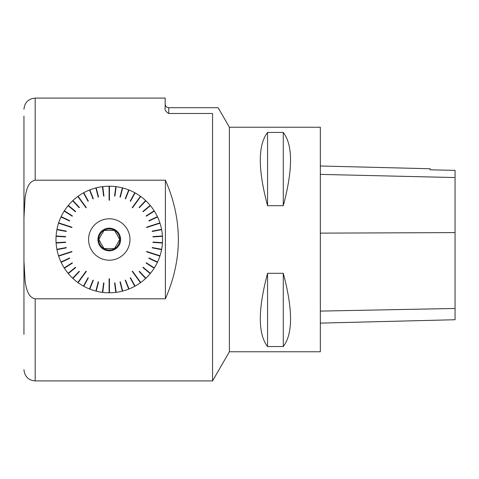 <?xml version="1.0" encoding="UTF-8"?>
<svg xmlns="http://www.w3.org/2000/svg" width="479" height="479" viewBox="0 0 479 479"><rect width="100%" height="100%" fill="white"/><g stroke="black" fill="none" stroke-linecap="round" stroke-linejoin="round"><path stroke-width="0.72" d="M165.405 180.2L165.405 298.8L35.177 298.8L35.177 380.919L212.556 380.919L212.556 113.487C219.897 105.793 219.897 105.793 212.556 113.487L168.77 113.487C165.74 111.697 164.542 109.799 165.177 107.781L165.177 98.081L35.177 98.081L35.177 180.2L165.405 180.2C182.667 219.735 182.667 259.265 165.405 298.8M35.177 180.2C27.71 181.715 26.357 190.953 25.124 197.15L23.95 217.879L23.95 116.062M23.95 334.414L23.95 217.879M23.95 261.121L25.142 281.969C26.387 288.202 27.77 297.315 35.177 298.8M109.104 292.783L109.104 291.711L109.44 291.711L109.44 292.783L109.44 278.772L109.104 278.772L109.104 292.783A53.283 53.283 0 0 1 102.763 292.382L102.895 291.322L102.56 291.28L102.428 292.34A53.283 53.283 0 0 1 96.183 291.148L96.453 290.112L96.123 290.029L95.86 291.064A53.283 53.283 0 0 1 89.812 289.1L90.208 288.107L89.896 287.981L89.501 288.975A53.283 53.283 0 0 1 83.753 286.274L84.268 285.334L83.969 285.173L83.454 286.107A53.283 53.283 0 0 1 78.089 282.706L86.322 271.371L86.052 271.174L77.82 282.508A53.283 53.283 0 0 1 72.922 278.455L73.652 277.676L73.407 277.443L72.676 278.227A53.283 53.283 0 0 1 68.323 273.593L69.15 272.91L68.934 272.653L68.108 273.335A53.283 53.283 0 0 1 64.378 268.192L65.282 267.617L65.096 267.336L64.192 267.905A53.283 53.283 0 0 1 61.132 262.336L62.102 261.881L61.959 261.576L60.989 262.031A53.283 53.283 0 0 1 58.648 256.127L71.976 251.798L71.868 251.475L58.546 255.804A53.283 53.283 0 0 1 56.965 249.649L58.019 249.451L57.953 249.116L56.905 249.319A53.283 53.283 0 0 1 56.109 243.015L57.175 242.949L57.151 242.608L56.085 242.679A53.283 53.283 0 0 1 56.085 236.321L57.151 236.392L57.175 236.051L56.109 235.985A53.283 53.283 0 0 1 56.905 229.681L57.953 229.884L58.019 229.549L56.965 229.351A53.283 53.283 0 0 1 58.546 223.196L71.868 227.525L71.976 227.202L58.648 222.873A53.283 53.283 0 0 1 60.989 216.969L61.959 217.424L62.102 217.119L61.132 216.664A53.283 53.283 0 0 1 64.192 211.095L65.096 211.664L65.282 211.383L64.378 210.808A53.283 53.283 0 0 1 68.108 205.665L68.934 206.347L69.15 206.09L68.323 205.407A53.283 53.283 0 0 1 72.676 200.773L73.407 201.557L73.652 201.324L72.922 200.545A53.283 53.283 0 0 1 77.82 196.492L86.052 207.826L86.322 207.629L78.089 196.294A53.283 53.283 0 0 1 83.454 192.893L83.969 193.827L84.268 193.666L83.753 192.726A53.283 53.283 0 0 1 89.501 190.025L89.896 191.019L90.208 190.893L89.812 189.9A53.283 53.283 0 0 1 95.86 187.936L96.123 188.971L96.453 188.888L96.183 187.852A53.283 53.283 0 0 1 102.428 186.66L102.56 187.72L102.895 187.678L102.763 186.618A53.283 53.283 0 0 1 109.104 186.217L109.104 200.228L109.44 200.228L109.44 186.217A53.283 53.283 0 0 1 115.78 186.618L115.649 187.678L115.984 187.72L116.116 186.66A53.283 53.283 0 0 1 122.361 187.852L122.091 188.888L122.42 188.971L122.684 187.936A53.283 53.283 0 0 1 128.731 189.9L128.336 190.893L128.647 191.019L129.043 190.025A53.283 53.283 0 0 1 134.791 192.726L134.276 193.666L134.575 193.827L135.09 192.893A53.283 53.283 0 0 1 140.455 196.294L132.222 207.629L132.491 207.826L140.724 196.492A53.283 53.283 0 0 1 145.622 200.545L144.892 201.324L145.137 201.557L145.867 200.773A53.283 53.283 0 0 1 150.22 205.407L149.394 206.09L149.61 206.347L150.436 205.665A53.283 53.283 0 0 1 154.166 210.808L153.262 211.383L153.448 211.664L154.352 211.095A53.283 53.283 0 0 1 157.411 216.664L156.441 217.119L156.585 217.424L157.555 216.969A53.283 53.283 0 0 1 159.896 222.873L146.568 227.202L146.676 227.525L159.998 223.196A53.283 53.283 0 0 1 161.579 229.351L160.525 229.549L160.591 229.884L161.639 229.681A53.283 53.283 0 0 1 162.435 235.985L161.369 236.051L161.393 236.392L162.459 236.321A53.283 53.283 0 0 1 162.459 242.679L161.393 242.608L161.369 242.949L162.435 243.015A53.283 53.283 0 0 1 161.639 249.319L160.591 249.116L160.525 249.451L161.579 249.649A53.283 53.283 0 0 1 159.998 255.804L146.676 251.475L146.568 251.798L159.896 256.127A53.283 53.283 0 0 1 157.555 262.031L156.585 261.576L156.441 261.881L157.411 262.336A53.283 53.283 0 0 1 154.352 267.905L153.448 267.336L153.262 267.617L154.166 268.192A53.283 53.283 0 0 1 150.436 273.335L149.61 272.653L149.394 272.91L150.22 273.593A53.283 53.283 0 0 1 145.867 278.227L145.137 277.443L144.892 277.676L145.622 278.455A53.283 53.283 0 0 1 140.724 282.508L132.491 271.174L132.222 271.371L140.455 282.706A53.283 53.283 0 0 1 135.09 286.107L134.575 285.173L134.276 285.334L134.791 286.274A53.283 53.283 0 0 1 129.043 288.975L128.647 287.981L128.336 288.107L128.731 289.1A53.283 53.283 0 0 1 122.684 291.064L122.42 290.029L122.091 290.112L122.361 291.148A53.283 53.283 0 0 1 116.116 292.34L115.984 291.28L115.649 291.322L115.78 292.382A53.283 53.283 0 0 1 109.44 292.783M77.82 282.508L78.448 281.64L78.718 281.838L78.089 282.706M58.546 255.804L59.564 255.475L59.671 255.792L58.648 256.127M58.648 222.873L59.671 223.208L59.564 223.525L58.546 223.196M78.089 196.294L78.718 197.162L78.448 197.36L77.82 196.492M109.44 186.217L109.44 187.289L109.104 187.289L109.104 186.217M140.724 196.492L140.096 197.36L139.826 197.162L140.455 196.294M159.998 223.196L158.98 223.525L158.872 223.208L159.896 222.873M159.896 256.127L158.872 255.792L158.98 255.475L159.998 255.804M140.455 282.706L139.826 281.838L140.096 281.64L140.724 282.508M320.331 351.766L320.331 127.234L229.387 127.234L229.387 351.766L320.331 351.766M267.563 132.449L283.281 132.449C292.956 145.011 292.956 169.422 283.281 205.689L267.563 205.689C257.894 169.422 257.894 145.011 267.563 132.449L267.563 205.689M267.563 273.311L283.281 273.311C292.956 309.578 292.956 333.989 283.281 346.551L267.563 346.551C257.894 333.989 257.894 309.578 267.563 273.311L267.563 346.551M320.331 323.115L455.05 319.733L455.05 170.374L430.124 169.806L455.05 170.374M320.331 165.997L430.124 168.752L430.124 169.806M283.281 346.551L283.281 273.311M283.281 205.689L283.281 132.449M162.459 242.679L152.957 242.081L152.939 242.416L162.435 243.015M129.977 239.5A20.705 20.705 0 0 0 98.919 221.573A20.705 20.705 0 0 0 98.919 257.427A20.705 20.705 0 0 0 129.977 239.5M162.435 235.985L152.939 236.584L152.957 236.919L162.459 236.321M161.579 229.351L152.226 231.135L152.292 231.465L161.639 229.681M157.411 216.664L148.801 220.711L148.939 221.017L157.555 216.969M154.166 210.808L146.131 215.909L146.311 216.191L154.352 211.095M150.22 205.407L142.886 211.473L143.101 211.736L150.436 205.665M145.622 200.545L139.108 207.485L139.353 207.712L145.867 200.773M134.791 192.726L130.21 201.066L130.504 201.234L135.09 192.893M128.731 189.9L125.229 198.749L125.54 198.875L129.043 190.025M122.361 187.852L119.99 197.073L120.319 197.156L122.684 187.936M115.78 186.618L114.589 196.061L114.924 196.103L116.116 186.66M102.428 186.66L103.62 196.103L103.955 196.061L102.763 186.618M95.86 187.936L98.225 197.156L98.554 197.073L96.183 187.852M89.501 190.025L93.004 198.875L93.315 198.749L89.812 189.9M83.454 192.893L88.04 201.234L88.334 201.066L83.753 192.726M72.676 200.773L79.191 207.712L79.436 207.485L72.922 200.545M68.108 205.665L75.442 211.736L75.658 211.473L68.323 205.407M64.192 211.095L72.233 216.191L72.413 215.909L64.378 210.808M60.989 216.969L69.605 221.017L69.742 220.711L61.132 216.664M56.905 229.681L66.252 231.465L66.318 231.135L56.965 229.351M56.085 236.321L65.587 236.919L65.605 236.584L56.109 235.985M56.109 243.015L65.605 242.416L65.587 242.081L56.085 242.679M56.965 249.649L66.318 247.865L66.252 247.535L56.905 249.319M61.132 262.336L69.742 258.289L69.605 257.983L60.989 262.031M64.378 268.192L72.413 263.091L72.233 262.809L64.192 267.905M68.323 273.593L75.658 267.527L75.442 267.264L68.108 273.335M72.922 278.455L79.436 271.515L79.191 271.288L72.676 278.227M83.753 286.274L88.334 277.934L88.04 277.766L83.454 286.107M89.812 289.1L93.315 280.251L93.004 280.125L89.501 288.975M96.183 291.148L98.554 281.927L98.225 281.844L95.86 291.064M102.763 292.382L103.955 282.939L103.62 282.897L102.428 292.34M116.116 292.34L114.924 282.897L114.589 282.939L115.78 292.382M122.684 291.064L120.319 281.844L119.99 281.927L122.361 291.148M129.043 288.975L125.54 280.125L125.229 280.251L128.731 289.1M135.09 286.107L130.504 277.766L130.21 277.934L134.791 286.274M145.867 278.227L139.353 271.288L139.108 271.515L145.622 278.455M150.436 273.335L143.101 267.264L142.886 267.527L150.22 273.593M154.352 267.905L146.311 262.809L146.131 263.091L154.166 268.192M157.555 262.031L148.939 257.983L148.801 258.289L157.411 262.336M161.639 249.319L152.292 247.535L152.226 247.865L161.579 249.649M152.939 236.584L161.369 236.051M152.292 231.465L160.591 229.884M152.226 231.135L160.525 229.549M158.98 223.525L146.676 227.525M158.872 223.208L146.568 227.202M148.939 221.017L156.585 217.424M148.801 220.711L156.441 217.119M146.311 216.191L153.448 211.664M146.131 215.909L153.262 211.383M143.101 211.736L149.61 206.347M142.886 211.473L149.394 206.09M139.353 207.712L145.137 201.557M139.108 207.485L144.892 201.324M140.096 197.36L132.491 207.826M139.826 197.162L132.222 207.629M130.504 201.234L134.575 193.827M130.21 201.066L134.276 193.666M125.54 198.875L128.647 191.019M125.229 198.749L128.336 190.893M120.319 197.156L122.42 188.971M119.99 197.073L122.091 188.888M114.924 196.103L115.984 187.72M114.589 196.061L115.649 187.678M109.44 187.289L109.44 200.228M109.104 187.289L109.104 200.228M103.955 196.061L102.895 187.678M103.62 196.103L102.56 187.72M98.554 197.073L96.453 188.888M98.225 197.156L96.123 188.971M93.315 198.749L90.208 190.893M93.004 198.875L89.896 191.019M88.334 201.066L84.268 193.666M88.04 201.234L83.969 193.827M78.718 197.162L86.322 207.629M78.448 197.36L86.052 207.826M79.436 207.485L73.652 201.324M79.191 207.712L73.407 201.557M75.658 211.473L69.15 206.09M75.442 211.736L68.934 206.347M72.413 215.909L65.282 211.383M72.233 216.191L65.096 211.664M69.742 220.711L62.102 217.119M69.605 221.017L61.959 217.424M59.671 223.208L71.976 227.202M59.564 223.525L71.868 227.525M66.318 231.135L58.019 229.549M66.252 231.465L57.953 229.884M65.605 236.584L57.175 236.051M65.587 236.919L57.151 236.392M65.587 242.081L57.151 242.608M65.605 242.416L57.175 242.949M66.252 247.535L57.953 249.116M66.318 247.865L58.019 249.451M59.564 255.475L71.868 251.475M59.671 255.792L71.976 251.798M69.605 257.983L61.959 261.576M69.742 258.289L62.102 261.881M72.233 262.809L65.096 267.336M72.413 263.091L65.282 267.617M75.442 267.264L68.934 272.653M75.658 267.527L69.15 272.91M79.191 271.288L73.407 277.443M79.436 271.515L73.652 277.676M78.448 281.64L86.052 271.174M78.718 281.838L86.322 271.371M88.04 277.766L83.969 285.173M88.334 277.934L84.268 285.334M93.004 280.125L89.896 287.981M93.315 280.251L90.208 288.107M98.225 281.844L96.123 290.029M98.554 281.927L96.453 290.112M103.62 282.897L102.56 291.28M103.955 282.939L102.895 291.322M109.104 291.711L109.104 278.772M109.44 291.711L109.44 278.772M114.589 282.939L115.649 291.322M114.924 282.897L115.984 291.28M119.99 281.927L122.091 290.112M120.319 281.844L122.42 290.029M125.229 280.251L128.336 288.107M125.54 280.125L128.647 287.981M130.21 277.934L134.276 285.334M130.504 277.766L134.575 285.173M139.826 281.838L132.222 271.371M140.096 281.64L132.491 271.174M139.108 271.515L144.892 277.676M139.353 271.288L145.137 277.443M142.886 267.527L149.394 272.91M143.101 267.264L149.61 272.653M146.131 263.091L153.262 267.617M146.311 262.809L153.448 267.336M148.801 258.289L156.441 261.881M148.939 257.983L156.585 261.576M158.872 255.792L146.568 251.798M158.98 255.475L146.676 251.475M152.226 247.865L160.525 249.451M152.292 247.535L160.591 249.116M152.939 242.416L161.369 242.949M152.957 242.081L161.393 242.608M152.957 236.919L161.393 236.392M107.607 248.553L104.045 248.553L102.261 245.47A9.203 9.203 0 0 1 100.596 242.584L98.818 239.5L100.596 236.416A9.203 9.203 0 0 1 102.261 233.53L104.045 230.447L107.607 230.447A9.203 9.203 0 0 1 110.936 230.447L114.499 230.447L116.283 233.53A9.203 9.203 0 0 1 117.948 236.416L119.726 239.5L117.948 242.584A9.203 9.203 0 0 1 116.283 245.47L114.499 248.553L110.936 248.553A9.203 9.203 0 0 1 107.607 248.553M98.716 239.5A10.55 10.55 0 0 0 114.547 248.637A10.55 10.55 0 0 0 114.547 230.363A10.55 10.55 0 0 0 98.716 239.5M97.944 239.5A11.328 11.328 0 0 1 114.936 229.686A11.328 11.328 0 0 1 114.936 249.314A11.328 11.328 0 0 1 97.944 239.5M455.05 308.464L320.331 311.093M455.05 232.602L320.331 233.135M455.05 177.547L320.331 174.392M218.113 107.703L168.77 107.703L168.77 113.487M229.387 127.234L218.113 107.697M229.387 351.766L212.556 380.919M35.177 380.919C28.357 380.254 24.615 376.512 23.95 369.692M35.177 98.081C28.357 98.746 24.615 102.488 23.95 109.308M168.77 107.703C166.59 107.488 165.393 106.29 165.177 104.111"/></g></svg>
